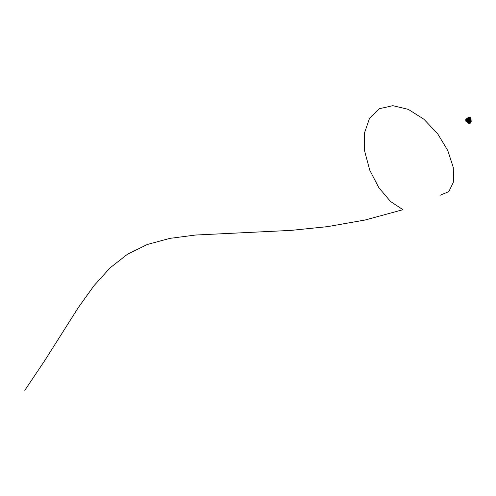 <?xml version="1.0" encoding="UTF-8"?>
<svg xmlns="http://www.w3.org/2000/svg" width="496" height="496" viewBox="0 0 496 496"><rect width="100%" height="100%" fill="white"/><g stroke="black" fill="none" stroke-linecap="round" stroke-linejoin="round"><path stroke-width="0.74" d="M470.698 121.495L470.27 121.849A1.637 0.942 180 0 1 470.177 121.886L470.152 121.948M470.369 120.044L470.611 121.439M469.718 121.601L469.948 121.96A1.637 0.942 180 0 0 470.01 121.942M469.638 120.162L469.489 119.933A1.637 0.942 180 0 1 469.402 119.939L469.402 121.687L469.817 121.545L469.817 120.119L469.483 120.292M469.718 119.573A1.637 0.942 -0 0 0 469.793 119.561L469.489 120.088M470.251 121.539L470.22 119.964M470.177 119.685L469.991 119.511A1.637 0.942 -0 0 0 470.047 119.499L470.109 121.942M469.991 119.511L470.177 121.892M469.743 121.997A1.637 0.942 180 0 1 468.838 121.997M470.27 119.4L470.425 121.359M470.258 119.393A1.637 0.942 180 0 1 468.323 119.393A1.631 0.942 0 0 0 470.258 119.393L470.506 119.449A1.866 1.079 0 0 0 470.704 119.338L470.258 119.189A1.624 0.936 180 0 0 470.332 119.158L470.493 118.798L470.332 119.158M468.404 119.685L468.534 119.499A1.637 0.942 -0 0 0 468.59 119.511L468.782 119.666M468.639 119.765L468.794 119.561A1.637 0.942 -0 0 0 468.863 119.573L469.092 120.088M468.801 121.464L469.179 121.687L469.179 119.939A1.637 0.942 180 0 1 469.092 119.933L468.801 120.441M468.863 121.601L468.751 122.035M468.881 120.615L468.801 121.005M470.921 118.935L470.915 118.885A1.637 0.942 180 0 1 470.921 118.935L470.927 118.637A1.637 0.942 180 0 1 470.71 119.108A1.631 0.942 0 0 0 470.921 118.612A1.631 0.942 0 0 0 470.921 118.6L470.921 118.587A1.637 0.942 180 0 1 470.927 118.637M470.599 119.827L470.785 121.222L470.704 119.604M470.382 119.741L470.741 119.096A1.637 0.942 -0 0 0 470.766 119.065L470.741 121.297M470.487 121.911L470.729 121.526A1.637 0.942 180 0 1 470.729 121.545M468.15 119.455L468.075 119.245A1.854 1.073 180 0 1 467.889 119.139L467.883 119.096A1.637 0.942 180 0 1 467.654 118.637A1.637 0.942 180 0 1 467.66 118.581L467.66 118.612A1.631 0.942 0 0 0 467.66 118.612A1.631 0.942 0 0 0 467.877 119.108L467.945 119.152M468.949 120.509L468.801 121.241M468.801 120.565L468.801 121.142M471.045 120.832L471.138 120.447M471.101 120.516L471.045 119.586M471.045 119.834L471.045 120.41M469.638 120.509L469.545 121.762M469.718 120.602L469.489 121.086M470.388 119.964L470.357 121.477M470.654 119.778L470.741 121.204M470.592 119.827L470.592 121.415M470.561 119.834L470.561 121.433M471.045 118.414L471.045 118.817M469.948 119.765L469.948 121.96M469.836 122.035L469.91 119.79M470.065 121.966L470.146 119.71M470.847 118.023A1.618 0.936 180 0 1 470.909 118.259L470.915 118.346M470.537 118.879A1.618 0.936 180 0 0 470.909 118.259L470.84 118.222M467.734 118.37L467.554 118.823M471.045 119.152L470.847 121.371M470.933 121.402L471.045 119.133M470.803 121.545L470.84 119.121M469.359 117.416L469.445 117.732M469.396 117.316L469.452 117.354A0.775 0.446 180 0 1 469.842 117.496A0.775 0.446 180 0 1 470.065 117.843A0.775 0.446 180 0 1 469.563 118.234A0.775 0.446 180 0 1 468.745 118.129A0.775 0.446 180 0 1 468.515 117.843A0.775 0.446 180 0 1 469.123 117.372M469.135 117.862L469.476 117.874L469.129 117.843M469.458 117.329L469.445 117.812M469.036 117.93L469.545 117.93M469.346 117.397L469.551 117.899L468.968 117.974M469.123 117.329L469.03 117.955M469.123 117.732L469.042 118.054L469.458 117.732M468.329 118.432A1.364 0.787 0 0 0 470.258 118.432A1.364 0.787 0 0 0 470.258 117.316L470.264 117.323A1.376 0.794 180 0 1 470.667 117.868A1.376 0.794 180 0 1 469.836 118.618A1.376 0.794 180 0 1 468.317 118.451A1.376 0.794 180 0 1 467.914 117.868A1.376 0.794 180 0 1 468.317 117.323A1.376 0.794 180 0 1 468.323 117.323L468.329 117.316A1.364 0.787 0 0 0 468.329 118.432M468.664 118.172A0.887 0.515 0 0 0 469.917 118.172A0.887 0.515 0 0 0 469.917 117.453L469.941 117.465A0.918 0.527 180 0 1 470.208 117.837A0.918 0.527 180 0 1 469.644 118.327A0.918 0.527 180 0 1 468.646 118.209A0.918 0.527 180 0 1 468.373 117.837A0.918 0.527 180 0 1 468.646 117.465A0.887 0.515 0 0 0 468.664 118.172M469.917 117.453L469.941 117.465A0.887 0.515 0 0 0 469.458 117.31M470.208 117.837L470.208 117.874A0.918 0.527 180 0 1 470.208 117.874A0.918 0.527 180 0 1 469.644 118.364A0.918 0.527 180 0 1 468.646 118.246A0.918 0.527 180 0 1 468.373 117.874A0.918 0.527 180 0 1 468.373 117.856L468.373 117.837M469.476 117.67L469.749 117.912L468.968 118.098L469.123 117.664M469.749 117.912L468.832 117.936M470.667 117.905A1.383 0.8 180 0 1 470.673 117.936A1.383 0.8 180 0 1 469.836 118.693A1.383 0.8 180 0 1 468.311 118.525A1.383 0.8 180 0 1 467.908 117.936A1.383 0.8 180 0 1 467.914 117.905M468.534 117.905A0.763 0.44 180 0 1 469.123 117.509M469.476 117.515A0.763 0.44 180 0 1 469.83 117.626A0.763 0.44 180 0 1 470.047 117.905M470.437 119.251L470.506 119.245A1.854 1.073 180 0 0 470.692 119.139L470.704 119.313A1.866 1.079 180 0 1 470.506 119.424L470.258 119.189M467.889 117.738L467.889 117.738A1.854 1.073 180 0 1 467.945 117.701A1.587 0.918 0 0 0 467.902 117.757A1.587 0.918 0 0 0 468.088 118.798M470.493 118.798A1.587 0.918 0 0 0 470.679 117.757A1.587 0.918 0 0 0 470.636 117.719A1.854 1.073 180 0 1 470.692 117.738L470.692 117.738M469.123 117.31A0.887 0.515 0 0 0 468.664 117.453A0.918 0.527 180 0 1 468.652 117.459L468.646 117.465M470.264 117.323L470.258 117.316A1.364 0.787 0 0 0 468.329 117.316M470.995 122.239L471.02 122.208A1.848 1.066 0 0 0 471.126 121.973A1.848 1.066 0 0 0 471.126 121.706M470.034 122.853L469.935 122.853A1.823 1.054 180 0 1 468.001 122.611A1.823 1.054 180 0 1 467.883 122.537L467.858 122.512A1.848 1.066 0 0 0 467.982 122.593A1.848 1.066 0 0 0 469.935 122.834L469.935 122.853A1.804 1.042 180 0 1 468.013 122.624A1.804 1.042 180 0 1 467.895 122.549L468.05 123.033L469.83 123.299M470.673 122.859L470.971 122.32M468.67 122.134A1.91 1.104 0 0 0 471.2 121.111A1.91 1.104 0 0 0 471.138 120.813M468.038 122.239A1.897 1.097 0 0 0 470.059 122.419A1.897 1.097 0 0 0 471.188 121.439L471.02 122.208M469.954 122.834L467.877 122.537L468.057 123.033M469.873 123.299L469.948 123.293A1.637 0.942 0 0 0 470.778 122.822L469.879 123.293A1.606 0.93 0 0 1 468.038 123.014L467.957 122.977A1.637 0.942 0 0 1 467.728 122.704A1.637 0.942 0 0 1 467.66 122.338M467.176 118.891L468.46 119.666A9.288 5.363 180 0 1 466.228 119.145A9.288 5.363 180 0 1 466.153 119.121L466.153 119.121M466.953 121.253L466.978 121.111A15.24 8.798 180 0 1 466.848 121.036L466.848 120.937A15.24 8.798 180 0 1 466.804 120.919A15.24 8.798 180 0 1 466.767 120.894L466.996 121.291L466.742 120.906M466.767 121.222L466.767 120.59M468.218 122.121L467.399 122.208L468.218 122.121L468.218 120.28L466.804 120.144L465.905 119.331L465.905 121.309L466.872 121.706M466.978 119.951L468.131 120.131M467.021 119.79L466.922 120.113M466.569 120.491L466.823 121.446L466.742 120.503M466.742 120.373L466.767 120.361A15.24 8.798 -0 0 0 466.804 120.385A15.24 8.798 -0 0 0 466.848 120.404L466.848 121.371M465.781 119.17L468.757 119.908L468.639 122.134L468.596 119.927L465.825 119.145L465.806 120.063M468.348 122.09L468.714 122.097M468.528 120.094L468.41 122.016M467.207 119.803L465.949 119.282L468.41 119.964M465.781 120.447L466.11 121.458M465.93 119.288L465.899 121.303L466.631 121.774M468.497 122.016L467.387 122.208L466.655 121.725M466.655 119.883L467.127 119.685M465.856 120.075L465.868 120.447M468.044 118.879A1.618 0.936 180 0 1 467.672 118.259L467.97 117.657M467.3 118.302L467.554 118.494L466.916 118.854M466.624 118.91L466.959 118.78M467.362 118.525L466.668 118.618M467.449 118.736L467.561 119.052M24.8 390.321L44.553 360.89L78.275 307.644L93.949 285.746L110.093 267.84L127.627 254.138L147.331 244.485L169.824 238.384L195.48 235.036L290.954 230.392L327.496 226.647L365.137 220.001L402.95 209.703L390.581 201.531L378.894 187.761L369.743 170.165L364.628 151.051L364.492 132.934L369.576 118.178L379.415 108.698L392.875 105.679L408.332 109.393L423.869 119.201L437.565 133.61L447.758 150.493L453.276 167.369L453.573 181.778L448.849 191.586L439.983 195.306M468.255 118.897A1.587 0.918 0 0 0 470.326 118.897M467.66 118.587L467.672 118.259A1.618 0.936 180 0 1 467.734 118.023M470.326 118.997A1.618 0.936 180 0 1 468.255 118.997M471.2 121.111L471.188 121.439A1.897 1.097 0 0 0 471.175 121.278M467.003 118.823L466.24 119.152M468.72 122.004L468.677 119.778M467.065 118.86L468.534 119.679M466.947 119.976L467.071 119.604M467.381 122.196L467.399 120.181M470.642 117.626L470.921 118.587M471.088 121.991L470.809 122.741M467.536 122.264L468.05 123.033M466.203 119.139L467.046 118.817"/></g></svg>
